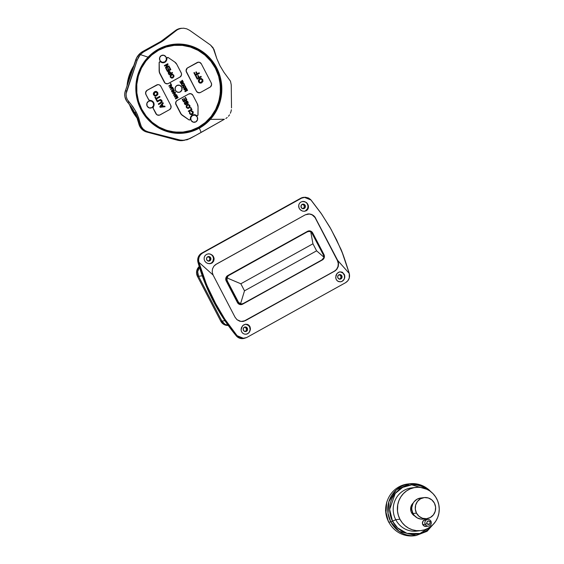 <?xml version="1.0" encoding="UTF-8"?>
<svg xmlns="http://www.w3.org/2000/svg" width="564" height="564" viewBox="0 0 564 564"><rect width="100%" height="100%" fill="white"/><g stroke="black" fill="none" stroke-linecap="round" stroke-linejoin="round"><path stroke-width="0.85" d="M416.479 513.113A10.617 10.208 -96.9 0 1 424.17 497.596A10.617 10.208 -96.9 0 1 434.428 503.151A10.617 10.208 -96.9 0 1 426.736 518.668A10.617 10.208 -96.9 0 1 416.479 513.113L413.003 513.536L416.479 513.113L419.024 516.314L422.556 518.274L426.525 518.69L430.332 517.498L433.392 514.883L435.246 511.238L435.612 507.121L434.428 503.151L431.876 499.944L428.351 497.984L424.382 497.568L420.575 498.759L417.508 501.382L415.654 505.027L415.294 509.144L416.479 513.113M424.17 497.596L420.695 498.019A10.617 10.208 83.1 0 0 413.003 513.536L411.819 509.567L411.805 507.487L412.94 503.532L414.039 501.805L417.099 499.182L420.906 497.991M413.257 502.954A7.981 7.677 83.1 0 0 411.565 512.746L412.58 512.62L411.565 512.746L410.98 511.294L410.952 506.669L413.405 502.82M425.249 524.365A3.349 3.222 -96.9 0 1 427.674 519.465A3.349 3.222 -96.9 0 1 430.917 521.221A3.349 3.222 83.1 0 0 426.539 519.839A3.349 3.222 83.1 0 0 425.249 524.365L427.033 523.561A1.755 1.692 -96.9 0 1 427.709 521.192A1.755 1.692 -96.9 0 1 430.001 521.919L430.917 521.221L430.001 521.919L428.992 521.066L427.709 521.192L426.892 522.229L427.033 523.561L428.034 524.421L429.324 524.294L430.135 523.258L430.001 521.919A1.755 1.692 -96.9 0 1 429.324 524.294A1.755 1.692 -96.9 0 1 427.033 523.561L425.249 524.365A3.349 3.222 83.1 0 0 429.62 525.754A3.349 3.222 83.1 0 0 430.917 521.221A3.349 3.222 -96.9 0 1 428.485 526.12A3.349 3.222 -96.9 0 1 425.249 524.365L422.817 524.661L425.249 524.365M427.674 519.465L425.242 519.761A3.349 3.222 83.1 0 0 422.817 524.661A3.349 3.222 83.1 0 0 426.053 526.416L428.485 526.12M415.682 487.402L411.516 487.909A21.756 20.924 83.1 0 0 395.752 519.712L399.918 519.204A21.756 20.924 -96.9 0 1 415.682 487.402A21.756 20.924 -96.9 0 1 436.712 498.795A21.756 20.924 -96.9 0 1 420.948 530.597A21.756 20.924 -96.9 0 1 399.918 519.204L395.752 519.712A21.756 20.924 -96.9 0 1 413.616 487.768M431.277 492.055L428.527 489.404L422.267 485.576L409.675 483.778L407.716 484.018A26.085 25.084 83.1 0 0 388.822 522.137L390.774 521.904L395.752 519.712L392.544 521.221L389.646 509.37L395.209 493.493L402.633 487.409L411.727 484.843L427.223 489.411A24.816 23.864 83.1 0 0 397.62 490.927A24.816 23.864 83.1 0 0 392.544 521.221L390.774 521.904A26.085 25.084 -96.9 0 1 409.675 483.778A26.085 25.084 -96.9 0 1 430.868 491.723M415.005 535.659A26.085 25.084 -96.9 0 1 388.822 522.137A26.085 25.084 -96.9 0 1 408.696 483.919M388.504 521.587L385.924 513.649L386.678 502.743A24.471 23.533 83.1 0 0 388.504 521.587L388.504 521.587A24.471 23.533 83.1 0 0 389.104 522.673L388.504 521.587M428.795 523.857L428.379 524.492M409.675 483.778L396.372 489.82L388.864 501.692L388.018 513.388L390.774 521.904L399.192 531.422L415.985 535.56A26.085 25.084 -96.9 0 1 390.774 521.904L388.822 522.137A26.085 25.084 83.1 0 0 414.025 535.8L415.985 535.56L427.082 531.302L434.971 522.342M431.664 525.881L420.025 533.509L407.004 533.382L397.62 527.932L392.544 521.221A24.816 23.864 83.1 0 0 431.664 525.881M418.848 530.745A21.756 20.924 -96.9 0 1 395.752 519.712A21.756 20.924 83.1 0 0 416.782 531.105L420.948 530.597M399.918 519.204L402.224 522.757L405.142 525.775L408.576 528.151L412.376 529.793L416.408 530.639L420.511 530.646L424.53 529.829L428.316 528.207L433.222 524.414L435.803 521.129L437.713 517.371L438.877 513.296L439.25 509.052L438.82 504.808L437.601 500.726L435.641 496.962L433.018 493.662L429.824 490.948L426.194 488.932L422.26 487.684L418.171 487.254L414.089 487.663L410.169 488.889L406.566 490.891L403.408 493.585L400.828 496.877L398.917 500.628L397.754 504.702L397.493 511.076L398.325 515.263L399.918 519.204M425.989 526.423L423.62 525.676L422.443 523.413L423.141 520.96L425.312 519.754M414.857 516.088L411.565 512.746A7.981 7.677 83.1 0 0 414.857 516.088M423.049 519.113L421.047 519.113L417.226 517.9L414.124 515.263L413.003 513.536A10.617 10.208 83.1 0 0 423.261 519.091L426.736 518.668M312.942 243.789L240.835 283.777L244.501 290.827L316.608 250.832L312.942 243.789L310.743 231.705L308.79 231.451L307.07 231.924L228.096 275.845L226.989 278.722L227.214 280.752L238.607 302.459L241.223 303.918L243.422 303.538L321.741 260.103L324.088 257.339L316.608 250.832L244.501 290.827L240.588 303.651L244.501 290.827L240.835 283.777L227.243 278.017L240.835 283.777L312.942 243.789L316.608 250.832L324.088 257.339L323.278 254.709L311.561 232.474L310.743 231.705L312.942 243.789M308.501 231.473L307.725 231.571A3.99 3.835 83.1 0 0 306.379 232.008L228.06 275.443A3.99 3.835 83.1 0 0 226.524 280.837L227.214 280.752L226.524 280.837L237.522 301.973L238.219 301.888L227.214 280.752L226.989 278.722L228.096 275.845L307.07 231.924L308.79 231.451L310.743 231.705L312.28 233.574L323.574 255.344L324.088 257.339L322.46 259.609L243.422 303.538L241.223 303.918L239.15 302.96L238.219 301.888L237.522 301.973A3.99 3.835 83.1 0 0 241.378 304.059L242.153 303.968M242.675 303.855L241.928 303.982M307.873 231.6L308.79 231.451M241.3 304.067L239.108 303.608L237.522 301.973L226.524 280.837L226.072 278.567L226.911 276.423L307.81 231.557M246.813 334.043L248.456 333.134L249.633 331.632L250.169 329.771L249.605 326.93L250.042 326.88L250.388 329.672L249.225 332.372L247.751 333.641L245.967 334.226L244.149 334.022L242.562 333.084L241.477 331.569L241.061 329.707L241.371 327.783L243.063 325.35L245.7 324.208L248.308 324.815L249.598 326.062L250.042 326.88L249.605 326.93A4.991 4.801 83.1 0 0 245.199 324.286M245.594 324.215L247.497 324.427L249.013 325.372L250.042 326.88L250.437 328.713L249.225 332.372L247.751 333.641L245.967 334.226L244.149 334.022L242.562 333.084L241.477 331.569L241.061 329.707L242.358 326.055L243.881 324.786L245.7 324.208M341.298 281.64L342.165 281.274L340.395 281.831L337.801 281.21L336.525 279.963L335.806 278.256L335.975 275.366L336.927 273.625L339.246 271.996L341.833 272.024L344.364 274.428L344.611 278.256L343.68 280.012L342.186 281.267A4.991 4.801 83.1 0 0 339.655 271.883M340.014 271.827L342.609 272.398L344.689 275.331L344.815 277.284L344.23 279.173L342.186 281.267L343.603 280.04L344.47 278.327L344.456 275.436L342.891 273.025L340.311 271.911M204.443 279.3L198.866 262.246L197.999 262.352A194.552 187.107 83.1 0 0 213.312 301.197L214.179 301.091L208.983 290.333L204.443 279.3M304.623 211.197L306.308 210.724L304.475 211.288L302.501 211.084L300.006 209.498L298.976 207.827L298.73 204.993L299.505 203.273L300.936 202.018L302.783 201.447L304.736 201.658L306.485 202.603L307.768 204.119L308.43 205.945L308.127 208.694L307.07 210.182L305.491 210.823A4.991 4.801 83.1 0 0 302.614 201.468M302.304 201.517L304.736 201.658L306.485 202.603L308.43 205.945L308.402 207.82L307.676 209.498L306.308 210.724L304.475 211.288L302.501 211.084L300.732 210.168L299.406 208.701L298.708 206.896L298.73 204.993L299.505 203.273L300.936 202.018L302.783 201.447M212.776 255.64L213.368 256.43L212.931 256.486A4.991 4.801 83.1 0 0 208.137 253.87L210.294 254.061L212.05 254.97L213.368 256.43L214.158 259.2L212.614 262.584L210.887 263.515L207.919 263.508L206.135 262.605L204.802 261.125L204.14 259.285L204.231 257.353L205.049 255.633L206.487 254.399L208.335 253.849L210.294 254.061L212.776 255.64M245.114 331.547A2.298 2.214 83.1 0 0 246.242 328.326L247.328 328.192A2.298 2.214 -96.9 0 1 245.664 331.554A2.298 2.214 -96.9 0 1 243.444 330.349A2.298 2.214 -96.9 0 1 245.107 326.986A2.298 2.214 -96.9 0 1 247.328 328.192L246.242 328.326A2.298 2.214 83.1 0 0 244.579 327.127M339.598 279.145A2.298 2.214 83.1 0 0 340.726 275.923L341.812 275.789A2.298 2.214 -96.9 0 1 340.148 279.152A2.298 2.214 -96.9 0 1 337.928 277.946A2.298 2.214 -96.9 0 1 339.591 274.59A2.298 2.214 -96.9 0 1 341.812 275.789L340.726 275.923A2.298 2.214 83.1 0 0 339.056 274.724M208.44 261.104A2.298 2.214 83.1 0 0 209.575 257.875L210.661 257.748A2.298 2.214 -96.9 0 1 208.99 261.104A2.298 2.214 -96.9 0 1 206.769 259.898A2.298 2.214 -96.9 0 1 208.44 256.542A2.298 2.214 -96.9 0 1 210.661 257.748L209.575 257.875A2.298 2.214 83.1 0 0 207.904 256.676M302.924 208.701A2.298 2.214 83.1 0 0 304.059 205.479L305.145 205.345A2.298 2.214 -96.9 0 1 303.474 208.701A2.298 2.214 -96.9 0 1 301.254 207.503A2.298 2.214 -96.9 0 1 302.917 204.14A2.298 2.214 -96.9 0 1 305.145 205.345L304.059 205.479A2.298 2.214 83.1 0 0 302.389 204.281M199.219 266.553A7.981 7.677 83.1 0 0 197.471 276.395L198.556 276.268L197.471 276.395L220.792 321.205L221.878 321.071L198.556 276.268A7.981 7.677 -96.9 0 1 199.444 267.308L197.654 271.721L198.556 276.268L202.257 275.817L198.556 276.268L221.878 321.071L224.923 320.697L221.878 321.071A7.981 7.677 83.1 0 0 228.117 325.28L225.05 324.349L221.878 321.071L198.556 276.268L197.654 271.721L199.444 267.308A7.981 7.677 83.1 0 0 198.556 276.268L221.878 321.071L225.05 324.349L228.117 325.28A7.981 7.677 -96.9 0 1 221.878 321.071L220.792 321.205A7.981 7.677 83.1 0 0 228.216 325.414M210.139 263.599L211.789 262.683L212.966 261.181L213.488 258.347L212.931 256.486L211.733 254.977L210.076 254.054L208.215 253.863M210.661 257.748L210.837 259.496L209.773 260.85L208.088 261.019L206.769 259.898L206.593 258.15L207.658 256.796L209.343 256.627L210.661 257.748M304.2 211.31A4.991 4.801 83.1 0 0 305.491 210.823L307.45 208.786L307.979 206.925L307.782 204.986L306.887 203.273L305.434 202.032L302.692 201.461M305.145 205.345L305.321 207.094L304.257 208.454L302.572 208.617L301.254 207.503L301.077 205.747L302.142 204.394L303.827 204.224L305.145 205.345M243.26 338.541L239.418 338.118L236.238 335.813L223.88 319.139L213.312 301.197L204.647 282.197L197.999 262.352L197.71 259.68L198.288 257.064L199.677 254.808L201.708 253.158L300.697 198.26L303.418 197.379M208.285 261.153L209.589 260.046L209.829 258.735L209.329 257.501L207.834 256.669M244.959 331.604L246.024 330.864L246.503 329.186L245.692 327.628L244.501 327.113M302.769 208.758L304.074 207.644L304.313 206.332L303.813 205.099L302.311 204.267M339.443 279.201L340.741 278.087L340.987 276.783L340.487 275.549L338.985 274.717M341.812 275.789L341.988 277.544L340.924 278.898L339.239 279.067L337.928 277.946L337.751 276.198L338.816 274.837L340.501 274.675L341.812 275.789M246.017 334.219A4.991 4.801 83.1 0 0 249.605 326.93L248.407 325.421L245.826 324.307M247.328 328.192L247.511 329.94L246.44 331.301L244.762 331.463L243.444 330.349L243.267 328.601L244.332 327.24L246.017 327.071L247.328 328.192M304.271 197.273L303.404 197.379A7.981 7.677 83.1 0 0 300.697 198.26L304.271 197.28L311.046 200.037L321.071 213.277L329.961 227.327L336.652 239.996L342.411 253.102L349.285 273.498C350.124 277.481 348.89 280.548 345.577 282.691L246.581 337.589L243.881 338.471L237.106 335.707L224.747 319.027L214.179 301.091L213.312 301.197A194.552 187.107 83.1 0 0 236.238 335.813L237.106 335.707L236.238 335.813A7.981 7.677 83.1 0 0 243.013 338.576L243.881 338.471M202.575 253.053L300.697 198.26L201.708 253.158A7.981 7.677 83.1 0 0 197.999 262.352L198.866 262.246C198.027 258.263 199.261 255.203 202.575 253.053L200.544 254.702L199.155 256.958L198.577 259.574L198.866 262.246L213.086 275.028L212.198 272.045L212.466 268.95L213.862 266.208L215.526 264.643L305.251 214.835L309.629 213.939L312.498 214.856L314.825 216.837L337.667 260.399L349.285 273.498C344.773 259.038 341.742 250.451 340.198 247.751L331.131 229.4L321.741 214.249L310.595 199.536L308.466 197.992L305.321 197.224L301.571 198.154L202.575 253.053M210.069 263.684L207.919 263.508L206.135 262.605L204.802 261.125L204.14 259.285L204.231 257.353L205.049 255.633L206.487 254.399L208.335 253.849M209.681 263.719A4.991 4.801 83.1 0 0 212.931 256.486L213.368 256.43L214.073 258.241L213.749 261.054L211.81 263.134L209.907 263.698M340.395 281.831L342.186 281.267A4.991 4.801 83.1 0 1 340.501 281.817L338.604 281.598L337.103 280.653L336.081 279.145L335.686 277.305L336.927 273.625L338.4 272.363L340.12 271.813M349.285 273.498L337.667 260.399L338.562 263.381L338.287 266.476L336.891 269.218L335.235 270.791L245.502 320.599L241.124 321.487L237.007 319.703L235.089 317.292L213.086 275.028L198.866 262.246L206.628 284.848L216.654 305.695L224.747 319.027L230.704 327.529L237.557 336.207L239.686 337.751L242.182 338.478L246.581 337.589L345.577 282.691L347.854 280.752L349.25 278.059L349.285 273.498M246.426 334.149L245.967 334.226M242.654 321.494A7.981 7.677 83.1 0 0 245.199 320.634L334.586 271.192L336.588 269.261L337.984 266.518L338.259 263.416L337.364 260.441L338.562 263.381L338.287 266.476L336.891 269.218L334.283 271.228A7.981 7.677 83.1 0 0 337.364 260.441L315.361 218.169A7.981 7.677 83.1 0 0 307.803 213.975M243.817 321.226L334.283 271.228L245.502 320.599L242.64 321.494L239.651 321.177L237.007 319.703L235.089 317.292L213.086 275.028L212.198 272.045L212.466 268.95L213.862 266.208L216.167 264.241L305.251 214.835L308.12 213.939L311.102 214.249L313.753 215.723L315.664 218.134L312.188 214.891L309.312 213.975M307.648 213.989L308.12 213.939M323.884 256.246A3.99 3.835 83.1 0 0 323.426 254.604L323.947 254.54L312.724 232.981L324.237 255.259L324.251 257.579L323.024 259.496L241.202 304.623L239.009 304.165L237.423 302.523L226.206 280.964L225.896 277.925L227.743 275.57L308.212 231.036L310.44 231.036L312.301 232.333L312.724 232.981L312.202 233.045L323.426 254.604L323.947 254.54A3.99 3.835 -96.9 0 1 322.404 259.933L242.633 304.172A3.99 3.835 -96.9 0 1 237.423 302.523L226.206 280.964A3.99 3.835 -96.9 0 1 227.743 275.57L307.514 231.332A3.99 3.835 -96.9 0 1 312.724 232.981L312.202 233.045A3.99 3.835 83.1 0 0 308.607 230.93M243.021 303.728L242.111 304.236L243.021 303.728M241.018 304.63A3.99 3.835 83.1 0 0 242.111 304.236L241.42 304.532M323.877 256.874L323.426 254.604L312.202 233.045L310.616 231.402L309.178 230.944M228.349 325.4L223.964 324.483L220.792 321.205L197.471 276.395L196.582 273.42L196.85 270.318L199.303 266.476M164.695 106.102L165.069 106.73L160.148 107.294L159.795 106.624L162.968 102.697L163.299 103.332L162.305 104.502L163.243 106.307L164.695 106.102M162.925 102.704L159.753 106.631L160.098 107.301L165.026 106.73L160.098 107.301L159.753 106.631L162.925 102.704M160.437 106.702L161.078 105.94L160.437 106.702L162.679 106.385L161.931 104.939L161.078 105.94L161.931 104.939L162.679 106.385L160.437 106.702L162.679 106.385L161.903 104.974L162.636 106.392L161.325 106.575M160.395 106.702L161.064 106.589M159.795 106.624L160.148 107.294L165.069 106.73L164.737 106.095L163.243 106.307L162.305 104.502L163.299 103.332L162.968 102.697L159.795 106.624M159.605 100.561L157.307 101.837L156.954 101.245L160.373 99.553L161.938 100.582L161.015 103.198L158.646 104.502L158.336 103.903L158.646 104.502L158.336 103.903L160.677 102.62L158.336 103.903L160.677 102.62L161.396 100.921L160.634 102.627L161.445 101.971L161.438 100.921L160.465 100.23L159.605 100.561L161.121 100.462L161.494 101.957L158.378 103.896L158.688 104.495L162.143 102.133L161.938 100.582L160.789 99.574L156.996 101.245L157.307 101.837L159.605 100.561M160.352 99.56L159.986 99.638M160.444 100.237L161.396 100.921L160.317 100.258M159.281 99.955L156.954 101.245L159.281 99.955M157.307 101.837L156.954 101.245L157.307 101.837M160 96.994L156.418 98.975L157.123 100.336L156.609 100.596L154.888 97.29L156.609 100.596L154.888 97.29L155.403 97.029L154.888 97.29L155.403 97.029L154.938 97.283L156.658 100.589L157.123 100.336L156.418 98.975L160 96.994L159.69 96.395L156.108 98.383L155.403 97.029L156.108 98.383L159.69 96.395L160 96.994M159.647 96.402L156.101 98.369L159.647 96.402M155.615 91.389L154.607 91.72L153.57 94.879L154.656 91.713L155.636 91.382L157.765 92.574L156.785 95.697L155.727 96.07L153.57 94.879L155.727 96.07M157.3 92.834L156.439 95.105L157.3 92.834L155.805 92.017L154.959 92.313L154.078 94.611L153.958 93.427L154.811 92.397L156.862 92.306L157.377 94.153L155.847 95.379L154.12 94.689L155.53 95.443L156.482 95.097L157.335 94.16L157.3 92.834M155.784 92.024L157.257 92.841L155.537 92.066M154.656 91.713L153.45 93.053L153.612 94.872L155.015 96.028L156.581 95.809L157.934 94.357L157.765 92.574L156.397 91.424L154.656 91.713M155.89 96.035L154.536 95.88L153.387 94.442L153.408 93.06L154.416 91.84M154.607 91.72L155.967 91.375M155.121 95.443L156.439 95.105L155.488 95.45M199.628 78.798L200.657 78.466L199.628 78.798L198.584 81.956L199.67 78.798L200.657 78.466L202.786 79.651L201.806 82.781L200.742 83.148L198.584 81.956L200.742 83.148M200.826 79.094L199.98 79.397L201.27 79.108L202.321 79.912L201.461 82.182L202.321 79.912L200.826 79.094L202.321 79.912L202.49 80.906L201.503 82.182L199.846 82.415L198.909 81.026L199.691 79.573L199.099 81.688L200.544 82.52L201.99 81.794L202.462 80.567L201.841 79.39L200.558 79.143M199.67 78.798L198.472 80.13L198.577 81.85L200.037 83.105L201.602 82.887L202.955 81.435L202.786 79.651L201.418 78.502L199.67 78.798M200.904 83.12L199.557 82.957L198.486 81.745L198.429 80.137L199.43 78.918M200.601 78.474L200.988 78.452M200.142 82.527L200.502 82.527M195.778 76.344L197.245 79.164L201.292 76.915L200.981 76.323L199.17 77.331L198.183 75.435L197.71 75.689L198.697 77.585L197.4 78.311L196.244 76.084L195.736 76.351L197.203 79.171L195.736 76.351L196.202 76.091L195.736 76.351L196.244 76.084L197.4 78.311L198.697 77.585L197.393 78.29L198.697 77.585L197.668 75.696L198.655 77.592L197.668 75.696L198.133 75.435L197.668 75.696L198.183 75.435L199.17 77.331L200.981 76.323L201.292 76.915L197.245 79.164L195.778 76.344M200.939 76.323L199.162 77.317L200.939 76.323M193.917 72.77L195.384 75.59L199.43 73.341L199.12 72.742L197.308 73.75L196.321 71.854L195.849 72.114L196.836 74.011L195.539 74.73L194.383 72.509L193.875 72.777L195.341 75.59L193.875 72.777L194.34 72.516L193.875 72.777L194.383 72.509L195.539 74.73L196.836 74.011L195.532 74.716L196.836 74.011L195.807 72.121L196.794 74.018L195.807 72.121L196.272 71.861L195.807 72.121L196.321 71.854L197.308 73.75L199.078 72.749L199.43 73.341L195.384 75.59L193.917 72.77M199.078 72.749L197.301 73.736L199.078 72.749M170.3 77.12L170.166 75.604L171.167 74.49L172.027 74.208L171.167 74.49L170.3 77.12L171.209 74.483L172.027 74.208L173.804 75.202L172.986 77.804L172.105 78.114L170.3 77.12L172.062 78.121M172.168 74.737L171.463 74.984L172.535 74.751L173.416 75.421L172.69 77.31L173.416 75.421L172.168 74.737L173.416 75.421L173.557 76.246L172.852 77.24L171.357 77.501L170.589 76.485L171.012 75.315L171.463 74.984L170.73 76.901L171.942 77.592L173.134 76.986L173.529 75.964L173.007 74.977L171.942 74.779M171.209 74.483L170.208 75.597L170.342 77.12L171.512 78.079L172.817 77.895L173.945 76.69L173.888 75.372L172.662 74.244L171.209 74.483M172.232 78.093L170.398 77.296M168.791 71.635L168.227 72.77L169.186 74.793L172.563 72.918L172.302 72.425L170.92 73.193L172.26 72.432L170.913 73.179L169.785 71.55L168.791 71.635L170.469 72.333L170.92 73.193L172.26 72.432L172.563 72.918L169.144 74.8L168.234 72.968L168.474 73.503L168.791 71.635L168.164 72.58L169.207 71.487M170.483 73.412L169.313 74.067L170.532 73.412L170.046 72.566L170.483 73.412M169.32 74.081L170.532 73.412L169.066 72.129L168.699 72.819L169.545 72.03L170.532 73.412L169.32 74.081L168.699 72.819L169.32 74.081M169.024 72.129L170.046 72.566L169.278 72.037M169.489 67.102L170.871 69.668L167.494 71.543L166.204 69.055L166.591 68.843L167.628 70.831L168.664 70.253L167.698 68.399L168.093 68.188L169.052 70.035L170.222 69.386L169.094 67.32L169.489 67.102L169.094 67.32L170.18 69.393L169.045 70.021L170.222 69.386L169.052 70.035L168.044 68.188L167.656 68.406L168.664 70.253L167.628 70.831L168.622 70.26L167.621 70.817L166.591 68.843L166.161 69.062L167.452 71.543L170.871 69.668L169.531 67.095L169.144 67.313L170.222 69.386L169.094 67.32L169.489 67.102M168.044 68.188L167.656 68.406L168.622 70.26L167.656 68.406L168.044 68.188M166.549 68.85L166.161 69.062L167.452 71.543L166.161 69.062L166.549 68.85M169.179 66.418L165.76 68.293L165.485 67.772L165.76 68.293L165.485 67.772L167.17 64.684L164.653 66.08L164.35 65.586L164.61 66.08L164.35 65.586L167.769 63.711L164.35 65.586L167.769 63.711L168.037 64.233L166.401 67.32L168.037 64.233L167.769 63.711L164.392 65.579L164.653 66.08L167.17 64.684L165.527 67.765L165.802 68.293L169.179 66.418L168.918 65.925L166.401 67.32L168.918 65.925L169.179 66.418M167.113 64.712L165.485 67.772L167.113 64.712M168.876 65.925L166.415 67.292L168.876 65.925M191.64 111.432L192.747 112.01L191.196 110.939L191.344 111.496L192.747 112.01L191.901 113.865L191.147 114.125M191.344 111.496L191.196 110.939L191.739 110.868M191.238 110.932L193.114 111.75L191.788 110.868L191.238 110.932L191.386 111.489M191.471 114.619L189.659 113.766L189.419 112.673L189.885 111.778L189.617 113.681L191.372 114.64L189.659 113.674L189.934 111.778L189.617 113.681L190.78 114.612L192.204 114.351L191.372 114.64M189.934 111.778L190.061 113.484L191.168 114.118L191.943 113.857L192.747 112.01L192.768 113.11L191.704 113.977L190.646 114.055L189.99 113.322L189.934 111.778M192.204 114.351L193.255 113.258L193.114 111.75L192.204 114.351M191.267 114.097L192.832 112.814L192.599 111.841L191.732 111.425M191.302 109.423L190.428 107.752L190.865 107.534L191.993 109.698L188.616 111.573L188.362 111.073L191.302 109.423L188.313 111.08L191.344 109.423L188.313 111.08L188.573 111.58L188.313 111.08L188.616 111.573L191.993 109.698L190.865 107.534L190.477 107.752L191.344 109.423L190.428 107.752L191.302 109.423M190.822 107.541L190.428 107.752L190.822 107.541M186.346 107.4L186.212 105.884L187.213 104.77L188.073 104.488L187.213 104.77L186.346 107.4L187.255 104.763L188.073 104.488L189.849 105.475L189.032 108.084L188.15 108.387L186.346 107.4L188.129 108.394M188.214 105.017L187.509 105.264L188.58 105.024L189.462 105.694L188.736 107.59L189.462 105.694L188.214 105.017L189.462 105.694L189.603 106.518L188.778 107.583L187.403 107.78L186.621 106.617L187.269 105.412L186.776 107.174L187.981 107.872L189.18 107.259L189.574 106.243L189.053 105.257L187.981 105.052M187.255 104.763L186.254 105.877L186.346 107.308L187.558 108.358L188.862 108.175L189.99 106.963L189.934 105.651L188.707 104.523L187.255 104.763M188.277 108.366L186.444 107.569M186.134 104.629L184.576 103.917L184.893 102.056L184.957 103.677L185.845 104.15L186.31 101.153L187.974 101.88L187.53 104.03L187.601 102.119L187.53 104.03L188.228 103.071L187.678 101.457L186.543 101.062L185.817 101.901L185.93 104.093L184.957 103.677L184.893 102.056L184.343 102.902L184.851 104.319L186.028 104.678L186.578 103.98L186.395 101.823L187.424 101.851L187.53 104.03L187.601 102.119L186.592 101.64L186.592 103.698L185.775 104.742M186.55 101.647L187.551 102.119L186.846 101.576M185.873 104.721L184.421 103.677L184.851 102.063L184.534 103.924L186.092 104.629M185.81 102.218L186.035 103.861L185.81 102.218M186.31 101.153L185.767 102.225L186.021 101.351L186.747 101.034M185.528 97.375L186.917 99.948L183.54 101.816L182.25 99.334L182.637 99.116L183.674 101.104L184.71 100.533L183.744 98.679L184.132 98.46L185.098 100.314L186.268 99.666L185.14 97.593L185.528 97.375L185.14 97.593L186.226 99.673L185.091 100.3L186.268 99.666L185.098 100.314L184.09 98.467L183.702 98.686L184.71 100.533L183.674 101.104L182.637 99.116L182.2 99.342L183.497 101.823L186.917 99.948L185.577 97.375L185.182 97.586L186.268 99.666L185.14 97.593L185.528 97.375M184.09 98.467L183.702 98.686L184.668 100.533L183.66 101.09L184.668 100.533L183.702 98.686L184.09 98.467M182.595 99.123L182.2 99.342L183.497 101.823L182.2 99.342L182.595 99.123M178.104 97.642L175.63 98.996L175.355 98.46L175.63 98.996L175.355 98.46L177.103 96.627L174.643 97.093L174.361 96.557L174.643 97.093L174.361 96.557L176.835 95.203L174.361 96.557L176.835 95.203L177.018 95.563L174.967 96.705L177.371 96.24L174.974 96.698L177.018 95.563L176.835 95.203L174.403 96.55L174.685 97.086L177.103 96.627L175.397 98.453L175.672 98.989L178.104 97.642L177.921 97.283L175.862 98.425L177.568 96.613L175.862 98.425L177.921 97.283L178.104 97.642M177.329 96.247L177.568 96.613L177.371 96.24L174.967 96.705L177.329 96.247M177.879 97.29L175.897 98.383L177.879 97.29M176.504 94.66L176.743 95.034L173.79 95.372L173.585 94.971L175.489 92.616L175.087 93.695L175.651 94.78L176.504 94.66M175.446 92.616L173.536 94.971L173.747 95.379L176.701 95.034L173.747 95.379L173.536 94.971L175.446 92.616M173.966 95.013L174.354 94.562L173.966 95.013L175.312 94.822L174.861 93.962L174.354 94.562L174.861 93.962L175.312 94.822L174.509 94.942M174.833 93.991L175.312 94.822L174.833 93.991M173.923 95.02L174.325 94.949M174.502 94.942L175.27 94.83L174.502 94.942M173.585 94.971L173.79 95.372L176.743 95.034L175.651 94.78L175.087 93.695L175.489 92.616L173.585 94.971M172.718 93.314L172.915 93.687L175.348 92.341L175.157 91.988L173.345 92.989L174.332 90.395L171.9 91.742L172.09 92.094L173.902 91.093L172.676 93.321L172.915 93.687L172.676 93.321L173.902 91.093L172.09 92.094L171.858 91.742L172.041 92.101L171.858 91.742L174.29 90.395L171.858 91.742L174.332 90.395L173.345 92.989L175.157 91.988L175.348 92.341L172.915 93.687L172.718 93.314M173.846 91.121L172.676 93.321L173.846 91.121M175.115 91.988L173.359 92.961L175.115 91.988M172.619 88.604L170.765 89.563L170.54 89.211L172.612 88.188L171.978 88.428L173.543 88.809L172.993 90.381L171.597 91.157L171.364 90.804L171.555 91.157L171.364 90.804L172.788 90.028L171.364 90.804L172.788 90.028L173.204 89.013L172.746 90.036L173.296 89.486L173.247 89.006L172.147 88.795L172.922 88.64L173.338 89.479L171.407 90.797L171.597 91.157L173.67 89.739L173.268 88.421L171.935 88.435L172.563 88.195M172.105 88.802L173.204 89.013L172.556 88.611M171.978 88.428L170.54 89.211L171.978 88.428L170.582 89.204L170.765 89.563L172.147 88.795M170.765 89.563L170.54 89.211L170.765 89.563M172.647 87.244L172.887 87.617L169.933 87.956L169.722 87.554L171.625 85.199L171.23 86.285L171.794 87.364L172.69 87.237L171.787 87.364L172.647 87.244M171.583 85.206L169.679 87.561L169.891 87.963L172.845 87.624L169.891 87.963L169.679 87.561L171.583 85.206M170.109 87.603L170.497 87.145L170.109 87.603L171.456 87.413L171.005 86.546L170.497 87.145L171.005 86.546L171.456 87.413L170.109 87.603L171.456 87.413L170.977 86.581L171.414 87.42L170.638 87.526M170.067 87.603L170.469 87.533M169.722 87.554L169.933 87.956L172.887 87.617L171.794 87.364L171.23 86.285L171.625 85.199L169.722 87.554M168.869 85.918L169.059 86.278L171.484 84.931L170.673 83.366L171.019 84.727L168.826 85.925L169.059 86.278L168.826 85.925L171.019 84.727L168.826 85.925L170.977 84.734L170.631 83.373L171.484 84.931L169.059 86.278L168.869 85.918M171.019 84.727L170.349 83.528L171.019 84.727M187.608 90.332L185.133 91.685L184.851 91.142L185.133 91.685L184.851 91.142L186.599 89.316L184.139 89.775L183.864 89.246L184.139 89.775L183.864 89.246L186.339 87.892L183.864 89.246L186.339 87.892L186.522 88.252L184.463 89.387L186.874 88.929L184.477 89.387L186.522 88.252L186.339 87.892L183.906 89.239L184.181 89.775L186.599 89.316L184.893 91.142L185.175 91.678L187.608 90.332L187.417 89.972L185.366 91.114L187.065 89.302L185.366 91.114L187.417 89.972L187.608 90.332M186.832 88.929L187.065 89.302L186.874 88.929L184.463 89.387L186.832 88.929M187.375 89.979L185.401 91.072L187.375 89.979M184.95 88.16L185.641 87.35L185.598 86.405L184.964 85.693L183.878 85.665L182.884 86.884L183.885 88.358L184.95 88.16L183.046 87.66L183.667 85.77L185.535 86.278L184.95 88.16L184.287 88.379M184.238 85.573L183.624 85.77L183.004 87.667L184.907 88.16M183.667 85.77L184.442 85.566M183.808 86.13L185.26 86.44L183.85 86.123L183.321 87.505L183.85 86.123L184.625 85.954L185.302 86.532L184.583 87.892L183.321 87.505L184.766 87.801L185.211 86.44L184.724 87.801L185.26 87.23L185.098 86.271L184.181 85.982M184.35 85.947L183.85 86.123M184.393 88.365L182.933 87.519L183.504 85.841M183.624 85.77L184.209 85.573M184.188 88.005L184.766 87.801M181.763 85.122L182.214 85.989L184.639 84.642L183.85 83.275L182.969 83.014L181.566 84.106L182.172 85.996L181.481 84.424L182.285 83.246L181.502 84.191L183.004 83.014L184.639 84.642L182.214 85.989L181.763 85.122M182.51 83.599L183.504 83.444L184.174 84.438L182.306 85.474L181.876 84.36L182.51 83.599L181.869 84.515L182.306 85.474L184.174 84.438L182.299 85.46L184.174 84.438L183.42 83.409L183.857 83.923L183.42 83.409L182.51 83.599L183.42 83.409M182.468 83.606L182.905 83.423M182.814 81.907L182.031 80.412L182.355 80.25L183.321 82.104L180.896 83.451L179.965 81.66L180.988 82.936L181.735 82.527L181.319 81.033L182.017 82.365L182.856 81.9L182.017 82.365L180.995 81.195L181.735 82.527L180.995 81.195L181.735 82.527L180.988 82.936L179.916 81.667L180.847 83.458L179.916 81.667L180.847 83.458L183.321 82.104L182.355 80.25L182.856 81.9L182.031 80.412L182.814 81.907M180.981 82.922L181.693 82.527L180.981 82.922M159.908 60.496A3.638 3.504 -96.9 0 1 162.545 55.173A3.638 3.504 -96.9 0 1 166.063 57.077L163.976 55.307L161.311 55.575L159.626 57.718L159.908 60.496L161.995 62.266L164.66 61.998L166.345 59.855L166.063 57.077A3.638 3.504 -96.9 0 1 163.426 62.4A3.638 3.504 -96.9 0 1 159.908 60.496A3.638 3.504 -96.9 0 1 162.545 55.173A3.638 3.504 -96.9 0 1 166.063 57.077A3.638 3.504 -96.9 0 1 163.426 62.4A3.638 3.504 -96.9 0 1 159.908 60.496L161.995 62.266L164.66 61.998L166.345 59.855L166.063 57.077L163.976 55.307L161.311 55.575L159.626 57.718L159.908 60.496M195.828 121.88A3.638 3.504 -96.9 0 1 190.822 119.751A3.638 3.504 -96.9 0 1 192.486 115.451L190.801 117.601L191.076 120.372L193.163 122.141L195.828 121.88L197.513 119.73L197.231 116.959L195.151 115.19L192.486 115.451A3.638 3.504 -96.9 0 1 197.492 117.58A3.638 3.504 -96.9 0 1 194.594 122.275A3.638 3.504 -96.9 0 1 192.486 115.451A3.638 3.504 -96.9 0 1 197.492 117.58A3.638 3.504 -96.9 0 1 195.828 121.88L197.513 119.73L197.231 116.959L195.151 115.19L192.486 115.451L190.801 117.601L191.076 120.372L193.163 122.141L195.828 121.88M153.302 102.74A3.638 3.504 -96.9 0 1 150.666 108.062A3.638 3.504 -96.9 0 1 147.148 106.152L149.234 107.921L151.899 107.661L153.584 105.51L153.302 102.74L151.222 100.97L148.551 101.231L146.866 103.381L147.148 106.152A3.638 3.504 -96.9 0 1 149.784 100.836A3.638 3.504 -96.9 0 1 153.302 102.74L151.222 100.97L148.551 101.231L146.866 103.381L147.148 106.152L149.234 107.921L151.899 107.661L153.584 105.51L153.302 102.74M193.91 114.682L197.026 115.733L197.901 115.296L198.049 106.8L198.042 114.795A0.959 0.924 -96.9 0 1 196.554 115.535L194.509 114.689L192.366 115.141L190.815 116.734L190.371 118.962A3.99 3.835 -96.9 0 1 196.554 115.535L196.512 115.542A3.99 3.835 83.1 0 0 193.692 114.703M176.899 85.516A3.638 3.504 -96.9 0 1 181.904 87.646A3.638 3.504 -96.9 0 1 179.014 92.341A3.638 3.504 -96.9 0 1 176.899 85.516L175.467 87.004L175.087 89.077L175.876 91.03L177.575 92.207L179.613 92.207L181.291 91.044L182.059 89.091L181.65 87.018L180.198 85.524L178.203 85.108L176.328 85.911L175.214 87.66L175.228 89.775L176.37 91.53L178.252 92.348L180.24 91.939A3.638 3.504 -96.9 0 1 175.235 89.81A3.638 3.504 -96.9 0 1 178.132 85.115A3.638 3.504 -96.9 0 1 180.24 91.939L181.932 89.789L181.65 87.018L179.563 85.249L176.899 85.516M158.547 50.259L158.287 50.295A43.576 41.912 83.1 0 0 149.848 56.492L154.769 52.48L158.547 50.259A43.576 41.912 -96.9 0 1 173.303 45.465A43.576 41.912 -96.9 0 1 218.487 75.752A43.576 41.912 -96.9 0 1 198.591 127.189A43.576 41.912 -96.9 0 1 183.843 131.983A43.576 41.912 -96.9 0 1 138.659 101.703A43.576 41.912 -96.9 0 1 158.547 50.259L166.119 47.016L174.17 45.367L182.398 45.388L190.47 47.08L198.084 50.365L204.951 55.124L210.802 61.18L215.42 68.286L218.62 76.189L220.277 84.565L220.334 93.102L218.783 101.471L215.688 109.353L211.169 116.438L205.395 122.466L198.591 127.189L191.02 130.439L182.969 132.082L174.748 132.061L166.676 130.376L159.055 127.09L152.188 122.325L146.337 116.276L141.719 109.162L138.525 101.266L136.862 92.884L136.805 84.346L138.356 75.978L141.451 68.096L145.97 61.011L151.744 54.99L158.547 50.259M183.617 132.011L178.598 132.314L170.413 131.454L162.531 128.959L158.428 126.914A43.576 41.912 83.1 0 0 183.582 132.018A43.576 41.912 83.1 0 0 183.709 132.004M160.155 61.709L159.14 62.653L159.133 70.648L159.922 73.701A6.387 6.141 -96.9 0 1 159.175 70.641L159.182 62.646A0.959 0.924 -96.9 0 1 159.993 61.709L159.95 61.716A0.959 0.924 83.1 0 0 159.14 62.653L159.133 70.648A6.387 6.141 83.1 0 0 159.88 73.708L164.265 82.132A3.194 3.074 83.1 0 0 167.353 83.803A3.194 3.074 83.1 0 0 167.374 83.803L167.395 83.803A3.194 3.074 -96.9 0 1 164.307 82.125L165.534 83.444L167.882 83.691M163.489 62.745A3.99 3.835 83.1 0 0 166.81 58.487L166.852 58.48A0.959 0.924 -96.9 0 1 167.656 57.457A0.959 0.924 83.1 0 0 166.81 58.487L166.852 58.48A3.99 3.835 -96.9 0 1 160.669 61.906L159.704 61.793L159.182 62.646L159.365 72.22L165.076 83.091L166.14 83.683L167.924 83.683L179.951 77.085L168.474 83.451A3.194 3.074 -96.9 0 1 167.395 83.803M181.185 72.77A3.194 3.074 -96.9 0 1 179.951 77.085L181.432 75.202L181.418 73.348L176.793 64.345L181.185 72.77M174.734 62.012A6.387 6.141 -96.9 0 1 176.793 64.345L174.734 62.012L168.276 57.606L174.734 62.012M167.614 57.457L167.656 57.457A0.959 0.924 -96.9 0 1 168.276 57.606L167.099 57.747L166.408 60.708L164.864 62.301L162.714 62.752L160.669 61.906A0.959 0.924 -96.9 0 0 159.993 61.709M157.779 84.649L147.183 90.247L145.702 92.129L145.716 93.984L148.84 99.976L152.097 100.984L153.598 102.578L154.057 104.749L153.034 107.661L153.267 108.521A1.593 1.537 -96.9 0 1 153.373 106.822L153.33 106.829A3.99 3.835 83.1 0 0 150.017 100.462L150.059 100.455A1.593 1.537 -96.9 0 1 148.628 99.609L145.991 94.555A3.194 3.074 -96.9 0 1 147.225 90.24L156.672 85.002A3.194 3.074 -96.9 0 1 157.758 84.649A3.194 3.074 83.1 0 0 157.708 84.656A3.194 3.074 83.1 0 0 156.63 85.009L147.183 90.247A3.194 3.074 83.1 0 0 145.949 94.562L148.579 99.617A1.593 1.537 83.1 0 0 150.017 100.462L150.059 100.455A3.99 3.835 -96.9 0 1 153.373 106.822L153.33 106.829A1.593 1.537 83.1 0 0 153.218 108.528L155.854 113.583A3.194 3.074 83.1 0 0 158.935 115.253A3.194 3.074 83.1 0 0 158.956 115.253L158.977 115.246A3.194 3.074 -96.9 0 1 155.897 113.575L157.123 114.894L159.464 115.141M157.708 84.656L157.758 84.649A3.194 3.074 -96.9 0 1 160.839 86.32L170.744 105.341L160.839 86.32L159.57 85.009L158.421 84.642L156.672 85.002L146.725 90.585L145.632 92.736L145.991 94.555L148.882 99.976L152.139 100.977L153.641 102.57L154.099 104.742L153.112 108.098L156.665 114.541L157.723 115.134L159.506 115.134L169.51 109.656L160.063 114.901A3.194 3.074 -96.9 0 1 158.977 115.246M170.744 105.341A3.194 3.074 -96.9 0 1 169.51 109.656L170.991 107.773L170.744 105.341M173.169 45.48A43.576 41.912 83.1 0 0 173.042 45.501A43.576 41.912 83.1 0 0 158.287 50.295L165.858 47.045L173.07 45.494M198.246 62.195L198.204 62.195A3.194 3.074 83.1 0 0 198.204 62.195A3.194 3.074 83.1 0 0 197.125 62.548L187.22 68.131L186.127 70.281L186.487 72.1L196.723 91.643L198.81 92.799L200.551 92.44L210.499 86.856L211.592 84.706L211.232 82.887L201.334 63.866L211.232 82.887A3.194 3.074 -96.9 0 1 210.005 87.201L200.551 92.44A3.194 3.074 -96.9 0 1 196.385 91.121L186.487 72.1A3.194 3.074 -96.9 0 1 187.72 67.786L197.167 62.541A3.194 3.074 -96.9 0 1 201.334 63.866L199.508 62.308L197.724 62.308L187.678 67.786A3.194 3.074 83.1 0 0 186.444 72.107L196.343 91.121A3.194 3.074 83.1 0 0 199.43 92.799A3.194 3.074 83.1 0 0 199.452 92.792M189.567 119.984A0.959 0.924 -96.9 0 0 190.371 118.962L189.927 119.864L188.954 119.836L181.326 114.393L175.693 103.48L176.024 101.661L176.779 100.702L188.75 93.991L177.237 100.364L188.75 93.991A3.194 3.074 -96.9 0 1 192.916 95.316L197.301 103.741A6.387 6.141 -96.9 0 1 198.049 106.8L197.301 103.741L192.916 95.316L191.09 93.758L188.707 93.998L177.237 100.364A3.194 3.074 83.1 0 0 176.003 104.678L176.046 104.671A3.194 3.074 -96.9 0 1 177.279 100.357L175.982 101.668L175.771 104.1L180.388 113.103A6.387 6.141 83.1 0 0 182.447 115.437L182.496 115.43A6.387 6.141 -96.9 0 1 180.431 113.096L182.447 115.437L188.912 119.843A0.959 0.924 83.1 0 0 189.546 119.991L189.567 119.984A0.959 0.924 -96.9 0 1 188.954 119.836L189.652 119.97M197.238 115.733L196.512 115.542A0.959 0.924 83.1 0 0 197.217 115.74L197.196 115.74M189.807 93.645A3.194 3.074 83.1 0 0 189.786 93.645A3.194 3.074 83.1 0 0 188.707 93.998L189.849 93.638M167.748 57.457L166.909 57.965L166.07 61.194L163.779 62.696M198.267 62.188L187.177 68.138L186.085 70.909L196.343 91.121L197.612 92.44L199.959 92.686M136.989 117.918L131.976 110.318A43.498 41.835 83.1 0 0 136.989 117.918M130.975 106.363L132.759 110.227L131.976 110.318L132.759 110.227L136.016 115.535A43.498 41.835 -96.9 0 1 132.759 110.227A43.498 41.835 -96.9 0 1 131.172 106.843A43.498 41.835 83.1 0 0 136.016 115.535L131.172 106.843M128.183 82.689L130.249 74.462L132.801 68.639L129.403 77.099L128.268 82.182A43.498 41.835 -96.9 0 1 132.801 68.639A43.498 41.835 83.1 0 0 129.022 78.523A43.498 41.835 83.1 0 0 128.268 82.182M133.781 65.699A43.498 41.835 83.1 0 0 127.055 85.813L133.781 65.699M129.459 104.502A43.498 41.835 83.1 0 0 131.976 110.318L129.459 104.502M131.934 110.234L129.325 104.333M186.762 28.849L189.652 30.329L210.548 45.078L189.652 30.329L186.762 28.849L183.638 28.2L186.762 28.849M180.536 28.447L183.638 28.2L180.536 28.447L177.702 29.561L180.536 28.447M181.622 28.256L180.854 28.348A11.971 11.513 83.1 0 0 176.8 29.666L177.702 29.561L175.517 30.498L161.776 40.77L163.44 40.566L176.49 30.378L161.769 41.673L160.063 41.877L142.812 51.444L144.419 51.246L161.769 41.673L142.184 52.727L138.469 57.112L137.235 59.974L135.635 60.172L125.314 90.994L126.731 90.825L137.235 59.974L126.089 93.751L126.28 96.747L127.281 99.574L132.97 106.843L136.213 112.137L135.015 112.285A50.443 48.511 -96.9 0 1 139.371 123.847L138.857 123.911A50.443 48.511 83.1 0 0 134.493 112.342L135.015 112.285L134.493 112.342A50.443 48.511 83.1 0 0 127.556 102.211L129.022 102.028L131.081 104.375L136.213 112.137L138.673 117.805L140.316 123.727L139.371 123.847A50.443 48.511 83.1 0 0 135.015 112.285L136.213 112.137L137.553 114.936L141.303 126.505L143.016 128.909L145.336 130.735L148.092 131.856L147.197 131.962L177.794 140.098L178.88 139.964L148.092 131.856L181.629 140.436L187.227 139.745L195.567 135.501L189.892 138.603L182.884 140.556A15.961 15.355 83.1 0 1 177.272 140.161L146.675 132.025L177.794 140.098L146.675 132.025L142.791 130.072L140.739 127.943L139.308 125.335L137.017 117.989L134.493 112.342L131.327 107.061L126.653 101.034L124.947 96.909L124.75 93.92L125.314 90.994L136.805 57.5L140.457 53.058L142.812 51.444L160.063 41.877A15.961 15.355 83.1 0 0 161.776 40.77L175.517 30.498A11.971 11.513 -96.9 0 1 176.8 29.666L181.312 28.306M173.881 45.085L178.02 44.88L186.268 45.747L194.206 48.264L201.538 52.339L204.887 54.912L210.781 61.011L215.427 68.174L218.649 76.126L219.685 80.307L220.552 88.865L219.798 97.424L217.45 105.651L215.702 109.536L211.147 116.677L205.331 122.74L199 127.443A43.9 42.222 -96.9 0 1 184.139 132.272A43.9 42.222 -96.9 0 1 138.624 101.767A43.9 42.222 -96.9 0 1 158.66 49.949L166.288 46.678L174.403 45.021L182.68 45.042L190.815 46.741L198.486 50.055L205.409 54.849L211.303 60.947L215.949 68.11L219.17 76.062L220.841 84.501L220.898 93.102L219.34 101.534L216.223 109.472L211.669 116.614L205.853 122.677L199 127.443L191.372 130.714L183.258 132.371L174.981 132.35L166.845 130.651L159.175 127.337L152.259 122.543L146.358 116.445L141.712 109.282L138.49 101.323L136.819 92.884L136.763 84.283L138.321 75.851L141.437 67.913L145.991 60.778L151.808 54.708L158.66 49.949A43.9 42.222 -96.9 0 1 173.522 45.12A43.9 42.222 -96.9 0 1 219.036 75.625A43.9 42.222 -96.9 0 1 199 127.443L198.479 127.506A43.9 42.222 83.1 0 0 218.557 75.816A43.9 42.222 83.1 0 0 173.261 45.148M217.408 119.314L210.365 119.378A44.697 42.984 -96.9 0 1 199.367 128.141L201.151 132.42L224.387 119.258L217.408 119.314L224.387 119.258L195.567 135.501L201.151 132.42L199.367 128.141A44.697 42.984 -96.9 0 1 144.518 115.289A44.697 42.984 -96.9 0 1 148.085 57.161L140.26 54.574L148.085 57.161L143.249 63.246L139.541 70.14L137.066 77.613L135.903 85.439L136.1 93.363L137.637 101.139L142.347 112.003L146.95 118.37L155.678 126.117L162.453 129.84L169.743 132.265L177.315 133.323L184.936 132.97L192.366 131.229L199.367 128.141L207.883 121.916L213.058 116.078L215.427 112.518L219.107 104.756L221.271 96.388L221.821 87.73L220.757 79.108L218.099 70.852L213.96 63.267L208.497 56.64L201.912 51.225L194.453 47.228L186.409 44.796L178.069 44.02L169.764 44.937L161.805 47.51L154.48 51.634L148.085 57.161A44.697 42.984 -96.9 0 1 208.497 56.64A44.697 42.984 -96.9 0 1 210.365 119.378L217.408 119.314M231.24 84.833L231.515 107.907L231.24 84.833L230.486 81.188L223.936 72.298L219.967 65.713L216.809 58.614L213.975 49.413L210.548 45.078L213.086 47.764L216.809 58.614L219.967 65.713L223.936 72.298L230.486 81.188L231.24 84.833M231.381 109.74L230.993 111.545L231.381 109.74M230.373 113.244L230.993 111.545L230.373 113.244M228.469 116.262L229.52 114.837L228.469 116.262M225.868 118.496L227.236 117.495L225.868 118.496M182.912 140.549L180.078 140.626L177.794 140.098L183.399 140.478L178.88 139.964L184.449 140.365M183.878 132.3A43.9 42.222 83.1 0 0 198.479 127.506L190.851 130.778M126.731 90.825L125.314 90.994A11.146 10.723 83.1 0 0 127.556 102.211L129.022 102.028L127.281 99.574L126.28 96.747L126.089 93.751L126.731 90.825M139.371 123.847C140.563 128.028 143.171 130.728 147.197 131.962L148.092 131.856L145.336 130.735L143.016 128.909L141.303 126.505L140.316 123.727L138.857 123.911A11.146 10.723 83.1 0 0 146.675 132.025L147.197 131.962M176.49 30.378L177.702 29.561L176.8 29.666A11.971 11.513 83.1 0 0 175.517 30.498L176.49 30.378M163.44 40.566L161.769 41.673L160.063 41.877A15.961 15.355 83.1 0 0 161.776 40.77L163.44 40.566M144.419 51.246L142.812 51.444A15.961 15.355 83.1 0 0 135.635 60.172L137.235 59.974L140.26 54.574L144.419 51.246M387.595 499.937L386.643 502.489L385.536 510.498L388.37 521.566L390.669 525.176M240.765 304.673L241.279 304.609M137.045 118.066L131.898 110.304M126.956 86.088L133.837 65.53M173 45.183L173.522 45.12M183.617 132.336L184.139 132.272"/></g></svg>
